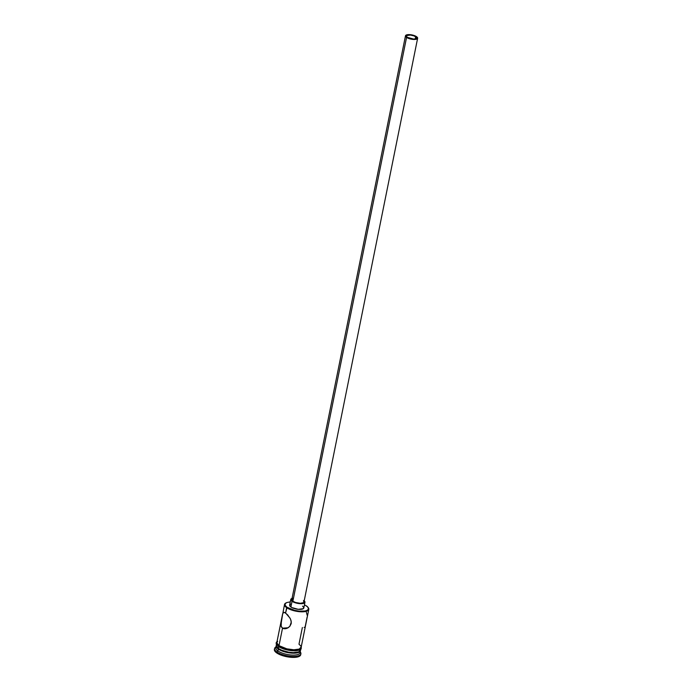 <?xml version="1.0" encoding="UTF-8"?>
<svg xmlns="http://www.w3.org/2000/svg" width="692" height="692" viewBox="0 0 692 692"><rect width="100%" height="100%" fill="white"/><g stroke="black" fill="none" stroke-linecap="round" stroke-linejoin="round"><path stroke-width="1.04" d="M285.069 628.794L282.518 628.18L281.168 626.286L281.376 619.997L276.852 642.461A12.387 4.299 11.4 0 0 278.997 645.645L282.518 628.18L288.106 627.765L286.116 628.613L283.573 628.665L281.705 627.367L280.909 625.006L282.725 613.553L283.988 612.316L285.58 612.991L287.059 607.273A11.98 4.152 -168.6 0 1 286.125 602.862L285.684 603.113A12.387 4.299 11.4 0 0 286.652 607.671A12.387 4.299 -168.6 0 1 284.507 604.497A12.387 4.299 -168.6 0 1 285.908 602.983A12.387 4.299 11.4 0 0 285.684 603.113M415.728 36.728A5.164 1.791 -168.6 0 1 416.619 38.051A5.164 1.791 -168.6 0 1 412.908 39.029A5.164 1.791 -168.6 0 1 407.398 37.342L406.602 36.546L406.844 35.534L410.486 35.058L414.3 35.984L416.636 37.896L415.831 38.769L413.591 39.063L407.398 37.342A5.164 1.791 -168.6 0 1 406.498 36.01A5.164 1.791 -168.6 0 1 410.218 35.041A5.164 1.791 -168.6 0 1 415.728 36.728L415.286 38.934L415.728 36.728M405.486 35.811L291.799 599.644A6.193 2.145 11.4 0 0 292.872 601.236L406.567 37.403A6.193 2.145 -168.6 0 1 405.486 35.811A6.193 2.145 -168.6 0 1 409.949 34.643A6.193 2.145 -168.6 0 1 416.558 36.667A6.193 2.145 -168.6 0 1 417.631 38.259A6.193 2.145 -168.6 0 1 413.176 39.427A6.193 2.145 -168.6 0 1 406.567 37.403L292.872 601.236L291.79 599.834L292.751 598.779M290.787 599.436L289.637 605.137A7.231 2.508 11.4 0 0 290.891 606.988L292.041 601.296A7.231 2.508 -168.6 0 1 290.787 599.436A7.231 2.508 -168.6 0 1 292.059 598.381M307.231 615.404L306.383 612.333M305.224 626.528L307.161 616.883M304.099 627.393L304.653 627.263M290.294 601.884L286.825 602.533L285.139 603.77L285.225 605.431L287.059 607.273L286.652 607.671A12.387 4.299 11.4 0 0 302.032 611.814A12.387 4.299 11.4 0 0 308.243 607.663A12.387 4.299 11.4 0 0 308.078 607.455A12.387 4.299 -168.6 0 1 308.796 609.393A12.387 4.299 -168.6 0 1 299.878 611.728A12.387 4.299 -168.6 0 1 286.652 607.671L285.58 612.991L290.026 618.138L291.012 620.421L291.228 623.604L289.827 626.338L288.088 627.782L282.518 628.18L278.997 645.645L286.834 648.837L293.858 649.779L299.238 649.087L301.167 646.977M274.568 648.525L274.378 649.477A13.425 4.654 11.4 0 0 276.705 652.919L276.895 651.968A13.425 4.654 -168.6 0 1 274.568 648.525A13.425 4.654 -168.6 0 1 275.935 646.968L275.849 647.02A13.425 4.654 11.4 0 0 276.895 651.968L277.925 650.956L278.305 649.061A12.387 4.299 -168.6 0 1 276.16 645.878A12.387 4.299 -168.6 0 1 276.246 645.601A12.387 4.299 11.4 0 0 278.305 649.061L277.925 650.956A12.387 4.299 -168.6 0 1 276.281 646.89M284.507 604.497L282.872 613.181M302.352 627.523L298.987 644.183L300.89 646.077M276.445 644.451L276.272 645.307A12.387 4.299 11.4 0 0 278.418 648.49L278.781 646.717L278.418 648.49L281.843 650.281L288.642 652.175L293.287 652.625L298.667 651.933L300.587 649.831M276.16 645.878L275.779 647.781A12.387 4.299 11.4 0 0 277.925 650.956A12.387 4.299 11.4 0 0 291.15 655.013A12.387 4.299 11.4 0 0 300.068 652.677L300.449 650.774A12.387 4.299 -168.6 0 1 291.54 653.118A12.387 4.299 -168.6 0 1 278.305 649.061A12.387 4.299 11.4 0 0 291.929 653.144A12.387 4.299 11.4 0 0 300.475 650.489A12.387 4.299 -168.6 0 1 300.449 650.774M277.06 641.423L276.169 642.721L276.22 643.932L278.521 646.544L278.911 645.653L278.72 646.596A12.491 4.334 11.4 0 0 292.275 650.705A12.491 4.334 11.4 0 0 301.072 648.17M301.245 646.812A12.491 4.334 -168.6 0 1 293.01 649.788A12.491 4.334 -168.6 0 1 278.911 645.653L276.999 643.733L276.956 641.917M306.392 605.855A11.98 4.152 -168.6 0 1 307.94 607.256A11.98 4.152 -168.6 0 1 301.928 611.278A11.98 4.152 -168.6 0 1 287.059 607.273L294.645 610.361L299.229 611.14L305.198 610.993L307.68 610.041L308.494 608.562L307.516 606.78L304.463 604.747M302.56 606.14L303.667 607.247L303.338 608.666L298.235 609.323L291.799 607.533L289.628 605.353M289.732 604.877L290.752 604.133M300.726 654.364L299.818 656.025L297.032 657.089L287.777 656.907L278.383 653.923L275.451 651.881L274.352 649.883M276.705 652.919A13.425 4.654 11.4 0 0 291.038 657.313A13.425 4.654 11.4 0 0 300.691 654.779L300.89 653.828A13.425 4.654 -168.6 0 1 291.228 656.362A13.425 4.654 -168.6 0 1 276.895 651.968L276.705 652.919M299.947 651.665A12.387 4.299 -168.6 0 1 292.465 655.09A12.387 4.299 -168.6 0 1 277.925 650.956L276.895 651.968A13.425 4.654 11.4 0 0 293.564 656.457A13.425 4.654 11.4 0 0 300.293 651.951L300.233 651.873A13.425 4.654 -168.6 0 1 300.89 653.828M276.246 645.688L278.418 648.49A12.387 4.299 11.4 0 0 291.652 652.547A12.387 4.299 11.4 0 0 300.562 650.212L300.735 649.347M278.72 646.596L280.277 647.53M282.172 648.404L291.418 650.636M293.702 650.774L297.638 650.48M299.134 650.065L301.072 647.946M276.722 642.946L276.809 644.684M300.985 646.086L301.072 647.824L299.325 649.122L293.901 649.823L286.817 648.871L278.911 645.653M277.665 641.311L276.817 642.842L278.997 645.645A12.387 4.299 11.4 0 0 292.223 649.702A12.387 4.299 11.4 0 0 301.141 647.357L308.796 609.393M283.028 612.861L284.706 612.498L287.621 614.833L290.415 618.882L291.323 622.022L289.827 626.338L287.448 628.128L284.801 628.803M283.443 612.446L283.988 612.316M281.298 620.421L282.483 614.505M290.891 606.988A7.231 2.508 11.4 0 0 298.607 609.358A7.231 2.508 11.4 0 0 303.814 607.991L304.956 602.299A7.231 2.508 -168.6 0 1 299.757 603.658A7.231 2.508 -168.6 0 1 292.041 601.296L290.891 606.988M304.203 600.829A7.231 2.508 -168.6 0 1 304.956 602.299M292.759 598.191L290.882 599.186L291.367 600.742L294.039 602.334L298.001 603.441L303.849 603.303L304.973 602.075L303.702 600.44M303.451 600.976L303.961 601.902L303.537 602.671L300.302 603.303L295.648 602.507L292.872 601.236A6.193 2.145 11.4 0 0 299.489 603.26A6.193 2.145 11.4 0 0 303.944 602.092L417.631 38.259M406.567 37.403L409.335 38.674L413.998 39.47L416.688 39.124L417.648 38.069L414.854 35.776L409.128 34.6L405.893 35.231L405.616 36.451L406.567 37.403M301.349 646.319L301.158 648.949L299.55 650.022L295.06 650.809L288.175 650.186L283.677 649.001L278.521 646.544"/></g></svg>
